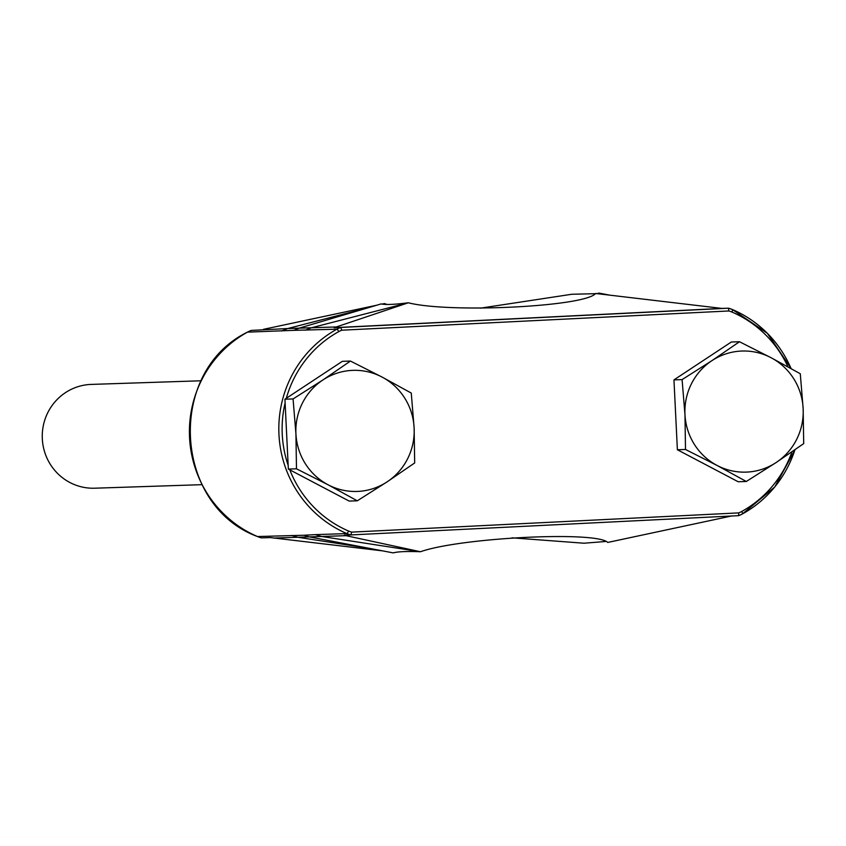 <?xml version="1.0" encoding="UTF-8"?>
<svg xmlns="http://www.w3.org/2000/svg" width="846" height="846" viewBox="0 0 846 846"><rect width="100%" height="100%" fill="white"/><g stroke="black" fill="none" stroke-linecap="round" stroke-linejoin="round"><path stroke-width="1.27" d="M201.2 380.774L91.262 384.412A51.923 50.718 88.1 0 0 90.437 384.444A51.923 50.718 88.1 0 0 42.3 438.397A51.923 50.718 88.1 0 0 94.689 488.205L202.109 484.663M682.088 379.611L684.964 414.508A60.584 59.167 88.1 0 0 717.07 465.448A60.584 59.167 88.1 0 0 776.163 462.508A60.584 59.167 88.1 0 0 803.15 408.639A60.584 59.167 88.1 0 0 771.044 357.699A60.584 59.167 88.1 0 0 741.096 351.069A60.584 59.167 88.1 0 0 711.941 360.639L682.088 379.611L673.955 379.886L677.382 449.755L738.177 481.755L746.309 481.48L776.163 462.508L803.7 443.611L803.15 408.639L800.284 373.742L771.044 357.699L739.478 341.742L711.941 360.639A60.584 59.167 88.1 0 0 684.964 414.508L685.503 449.48L717.07 465.448L746.309 481.48M293.065 398.942L295.931 433.839A60.584 59.167 88.1 0 0 328.047 484.769A60.584 59.167 88.1 0 0 387.14 481.839A60.584 59.167 88.1 0 0 414.128 427.96A60.584 59.167 88.1 0 0 382.011 377.03A60.584 59.167 88.1 0 0 352.073 370.389A60.584 59.167 88.1 0 0 322.918 379.96L293.065 398.942L284.933 399.206L288.349 469.075L349.155 501.075L357.287 500.811L387.14 481.839L414.677 462.942L414.128 427.96L411.262 393.062L382.011 377.03L350.456 361.062L322.918 379.96A60.584 59.167 88.1 0 0 295.931 433.839L296.481 468.811L328.047 484.769L357.287 500.811M685.503 449.48L677.382 449.755M739.478 341.742L731.346 342.006L673.955 379.886M296.481 468.811L288.349 469.075M350.456 361.062L342.323 361.337L284.933 399.206M721.934 308.42L334.149 327.677L408.29 302.783C449.765 313.369 585.252 306.643 595.595 293.477L721.934 308.42L728.48 308.198L732.467 309.551A2.771 0.539 113.2 0 1 731.97 312.068A24.925 24.344 88.1 0 0 728.797 310.968L341.826 330.194L340.695 327.465L334.149 327.677M732.086 515.88L607.766 542.434C596.219 530.854 460.732 537.58 420.462 551.74L346.025 535.677L309.298 536.882L393.231 552.893C397.863 551.603 406.947 551.211 420.462 551.74L321.692 536.48L315.262 534.63L346.892 533.593A113.396 110.752 -91.9 0 1 278.958 434.516A113.396 110.752 -91.9 0 1 336.898 329.189L293.89 330.342L299.082 328.185L381.06 303.936C385.765 304.909 394.839 304.528 408.29 302.783L311.487 327.762L335.82 326.958M289.818 469.847A110.625 108.045 88.1 0 0 348.531 531.013A24.925 24.344 88.1 0 0 351.703 532.123L350.836 534.926L344.301 535.148L346.025 535.677M273.586 538.067L309.298 536.882L303.915 535.254L257.48 536.544A27.696 27.051 88.1 0 0 261.425 537.876L270.339 537.58L382.646 550.873M303.915 535.254L315.262 534.63M247.392 332.182A2.771 0.529 61.1 0 1 247.434 332.15L251.241 330.426L260.875 329.94L251.273 330.416A27.696 27.051 88.1 0 0 247.487 332.14L293.89 330.342M613.403 541.239L611.203 541.704M599.084 293.837L599.042 293.107L601.326 293.9M609.628 295.127L599.042 293.107C602.955 294.122 601.802 294.239 595.595 293.477M615.624 540.763L610.347 541.884M281.507 331.019L287.714 328.544L311.487 327.762L305.258 330.226M367.28 308.007L287.714 328.544L251.273 330.416M263.381 329.348L376.66 305.237M381.937 304.116L384.507 303.566L386.992 304.475M480.327 308.177L571.811 294.26L596.726 293.657M605.292 541.525L583.994 543.217L511.946 537.823M397.557 552.057L395.378 552.385M599.042 293.107L596.906 293.615M384.507 303.566L382.054 304.137M291.5 535.423L297.919 537.263L369.11 548.293M341.826 330.194A24.925 24.344 88.1 0 0 338.781 331.6A2.771 0.529 -118.9 0 0 336.898 329.189A27.696 27.051 -91.9 0 1 340.695 327.465L728.48 308.198L728.797 310.968M351.703 532.123L738.674 512.898L738.664 515.658L742.471 513.924A2.771 0.529 -118.9 0 0 741.72 511.481A110.625 108.045 88.1 0 0 791.951 451.849M261.393 537.876L257.438 536.533A2.771 0.539 -66.8 0 0 257.48 536.544A113.396 110.752 88.1 0 1 189.546 437.467A113.396 110.752 88.1 0 1 247.487 332.14A2.771 0.529 61.1 0 0 247.434 332.15C166.546 371.489 173.092 505.4 257.438 536.533A2.771 0.539 -66.8 0 1 257.396 536.501M738.674 512.898A24.925 24.344 88.1 0 0 741.72 511.481M787.954 366.826A110.625 108.045 88.1 0 0 731.97 312.068M338.781 331.6A110.625 108.045 88.1 0 0 286.318 398.297M285.113 402.95A110.625 108.045 88.1 0 0 288.169 465.342M732.509 309.573A113.396 110.752 -91.9 0 1 791.105 368.57M794.923 449.786A113.396 110.752 -91.9 0 1 742.502 513.892M728.543 308.219A27.696 27.051 -91.9 0 1 732.414 309.541A2.771 0.539 113.2 0 1 732.467 309.551L767.375 333.313L791.19 368.623M795.007 449.734L774.756 486.989L742.471 513.924A2.771 0.529 -118.9 0 1 742.418 513.945A27.696 27.051 -91.9 0 1 738.695 515.637M350.836 534.926L738.621 515.658L350.836 534.926A27.696 27.051 -91.9 0 1 346.892 533.593A2.771 0.539 113.2 0 0 348.531 531.013"/></g></svg>
